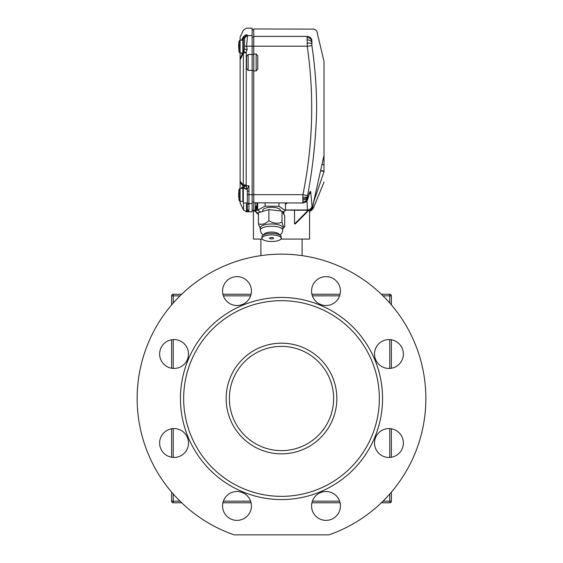 <?xml version="1.0" encoding="UTF-8"?>
<svg xmlns="http://www.w3.org/2000/svg" width="563" height="563" viewBox="0 0 563 563"><rect width="100%" height="100%" fill="white"/><g stroke="black" fill="none" stroke-linecap="round" stroke-linejoin="round"><path stroke-width="0.84" d="M181.652 502.773L173.228 502.773A1.605 1.605 0 0 1 171.624 501.169L171.624 492.146M171.624 457.24L171.624 428.781M171.624 368.237L171.624 339.778M171.624 304.879L171.624 295.856A1.605 1.605 0 0 1 173.228 294.252L181.652 294.252M222.913 294.252L251.077 294.252M311.923 294.252L340.087 294.252M381.348 294.252L389.772 294.252A1.605 1.605 0 0 1 391.376 295.856L391.376 304.879M391.376 339.778L391.376 368.237M391.376 428.781L391.376 457.24M391.376 492.146L391.376 501.169A1.605 1.605 0 0 1 389.772 502.773L381.348 502.773M340.087 502.773L311.923 502.773M251.077 502.773L222.913 502.773M222.561 291.071A14.434 14.434 0 0 0 236.995 305.512A14.434 14.434 0 0 0 251.436 291.071A14.434 14.434 0 0 0 236.995 276.637A14.434 14.434 0 0 0 222.561 291.071M159.625 354.007A14.434 14.434 0 0 0 174.066 368.448A14.434 14.434 0 0 0 188.499 354.007A14.434 14.434 0 0 0 174.066 339.573A14.434 14.434 0 0 0 159.625 354.007M159.625 443.011A14.434 14.434 0 0 0 174.066 457.452A14.434 14.434 0 0 0 188.499 443.011A14.434 14.434 0 0 0 174.066 428.577A14.434 14.434 0 0 0 159.625 443.011M222.561 505.947A14.434 14.434 0 0 0 236.995 520.381A14.434 14.434 0 0 0 251.436 505.947A14.434 14.434 0 0 0 236.995 491.513A14.434 14.434 0 0 0 222.561 505.947M311.564 505.947A14.434 14.434 0 0 0 326.005 520.381A14.434 14.434 0 0 0 340.439 505.947A14.434 14.434 0 0 0 326.005 491.513A14.434 14.434 0 0 0 311.564 505.947M374.501 443.011A14.434 14.434 0 0 0 388.934 457.452A14.434 14.434 0 0 0 403.375 443.011A14.434 14.434 0 0 0 388.934 428.577A14.434 14.434 0 0 0 374.501 443.011M374.501 354.007A14.434 14.434 0 0 0 388.934 368.448A14.434 14.434 0 0 0 403.375 354.007A14.434 14.434 0 0 0 388.934 339.573A14.434 14.434 0 0 0 374.501 354.007M311.564 291.071A14.434 14.434 0 0 0 326.005 305.512A14.434 14.434 0 0 0 340.439 291.071A14.434 14.434 0 0 0 326.005 276.637A14.434 14.434 0 0 0 311.564 291.071M180.449 398.513A101.051 101.051 0 0 1 281.5 297.461A101.051 101.051 0 0 1 382.551 398.513A101.051 101.051 0 0 1 281.5 499.564A101.051 101.051 0 0 1 180.449 398.513M425.86 398.513A144.36 144.36 0 0 0 281.5 254.152A144.36 144.36 0 0 0 234.053 534.85L328.947 534.85A144.36 144.36 0 0 0 425.86 398.513M226.164 398.513A55.336 55.336 0 0 0 281.5 453.848A55.336 55.336 0 0 0 336.836 398.513A55.336 55.336 0 0 0 281.5 343.177A55.336 55.336 0 0 0 226.164 398.513M379.342 398.513A97.842 97.842 0 0 0 281.5 300.67A97.842 97.842 0 0 0 183.658 398.513A97.842 97.842 0 0 0 281.5 496.355A97.842 97.842 0 0 0 379.342 398.513M253.751 70.438L252.147 70.438M256.96 202.983L256.96 205.15L255.672 207.606C255.764 208.345 256.193 208.071 256.96 206.79L256.96 203.764L257.678 204.299M285.441 204.496L287.207 202.983M286.384 202.983L285.898 203.349M257.763 55.913L257.763 69.01L256.158 70.896L253.751 70.896L253.751 54.027L256.158 54.027L257.763 55.913L257.763 61.43M253.427 211.005L253.427 239.078L262.274 239.078M280.846 239.078L309.573 239.078L309.573 211.005L307.848 210.724M294.533 223.968L306.708 211.794L307.482 210.238L307.968 210.252L307.095 212.089L295.413 223.771L294.533 223.968L294.533 210.238L285.441 210.048M256.714 209.035L256.96 207.93L255.356 209.985L255.356 202.821L253.751 202.821L253.751 210.984L254.736 210.914M317.222 32.858L324.006 61.43L324.006 171.708C324.006 185.157 324.006 185.157 324.006 171.708L313.943 201.167L312.571 207.304M311.909 45.694L307.222 46.201L307.187 36.384A4.814 4.673 33.4 0 1 311.874 40.353C319.052 30.149 319.052 30.149 311.874 40.353L311.909 45.694C315.083 67.074 316.659 88.497 316.631 109.954C315.927 138.625 312.922 167.176 307.609 195.621L307.44 198.845L308.433 196.635C309.101 193.651 309.713 191.913 310.276 191.413L310.699 191.821L312.05 206.269L312.535 206.98L324.006 155.339M302.929 202.926L302.922 194.664L253.751 194.664L253.751 70.896M253.751 202.821L253.751 194.664M255.356 202.821L302.866 202.983L305.667 202.11L307.581 199.71A4.814 4.096 23.9 0 1 307.391 200.083M253.751 54.027L253.751 28.952L312.528 29.128M307.187 36.384C314.358 26.475 314.358 26.475 307.187 36.384L253.751 36.384M258.41 214.594L254.089 210.273L254.736 210.238L258.41 213.912M257.833 210.238L254.736 210.238M255.356 209.985L257.678 209.985M307.482 210.238L294.533 210.238M307.504 210.238L306.962 200.815M285.441 209.985L307.328 209.985M256.96 206.79L256.96 203.764M320.847 170.688L324.006 171.708M307.905 210.724A4.814 4.807 144.1 0 0 312.535 206.98L313.267 207.867A4.814 4.8 102.9 0 1 308.784 210.949M313.274 203.461L313.943 201.167A3.209 0.472 -167.6 0 0 313.76 201.258M307.609 195.621L302.922 194.664C312.979 145.184 314.407 95.696 307.222 46.201L253.751 46.201M308.433 196.635A4.814 1.267 12.2 0 1 308.454 196.839L309.164 193.785M310.699 191.821A4.814 4.511 167.3 0 1 309.08 194.376M312.05 206.269C311.353 208.57 309.784 209.809 307.349 209.985M312.528 207.473A4.814 4.743 101.4 0 1 308.024 210.787M320.882 170.533L324.006 171.236L323.901 171.694M322.282 164.389L324.006 165.086M283.907 211.343L283.907 214.397M307.968 210.252L307.081 212.103M253.751 54.548L252.147 54.548M247.333 191.202L247.333 188.598L248.937 185.755L248.937 191.139L247.333 191.202L247.333 202.983L243.322 202.983L243.322 187.732L242.167 186.944L241.766 188.549M241.414 40.177L243.61 36.454L246.495 34.793C246.404 25.94 246.404 25.94 246.495 34.793L247.495 35.202L247.495 35.8L246.608 46.173L247.171 49.361L246.256 52.486L246.186 184.903L243.3 186.24L240.119 182.553L240.119 58.573L243.441 51.803L243.322 38.573L244.609 38.573L244.616 37.918L243.61 37.7L242.146 40.177M240.119 181.272L243.3 184.974A3.209 2.597 138.9 0 0 243.293 185.023A3.209 2.597 138.9 0 0 243.3 186.24L243.666 188.119L243.666 187.092L246.552 185.755L248.937 185.755M247.171 49.361L244.609 49.417L243.61 51.458L246.256 52.486L243.378 53.161L243.3 184.974L246.186 184.903L246.552 188.654A3.209 2.78 -179.7 0 1 243.666 187.092M244.609 49.417L244.609 38.425A2.885 2.829 180 0 1 247.495 35.596L252.147 35.596L252.147 28.15L246.425 28.15L243.54 29.952L240.119 36.975L240.119 40.177M243.61 51.458L243.441 51.803A2.885 1.027 -154 0 0 244.053 52.992M246.531 68.334L246.531 56.525L248.135 54.484L248.135 70.375L246.531 68.334M247.333 204.643L247.333 209.021L247.333 204.643M248.283 211.575L248.937 210.625L247.333 211.808L252.147 211.808L252.147 54.484L248.135 54.484M248.937 191.139L248.937 210.625A1.605 1.598 -0 0 1 247.333 209.021L247.333 211.808L246.425 211.808L243.54 210.006L243.582 202.983L243.547 209.021M243.54 210.006L240.119 202.983L240.119 201.378M240.119 188.549L240.119 182.553M241.71 187.838L241.823 187.176M242.041 54.611L241.83 53.013L242.09 54.576L240.732 57.363A2.885 1.886 26 0 0 240.732 58.573L240.119 59.784M240.119 53.013L240.119 58.573M242.076 54.618L240.732 57.363M243.61 37.7A2.885 2.083 30.6 0 1 243.61 36.454C243.519 27.784 243.519 27.784 243.61 36.454L241.956 39.262M252.147 35.596L252.147 46.173L244.609 46.173M248.135 70.375L252.147 70.375M246.531 61.43L246.531 56.525M252.147 54.484L252.147 46.173M247.333 188.654L246.552 188.654L246.552 189.33L247.333 189.33M246.552 189.33L243.666 188.119M246.474 202.983L246.425 211.808M247.375 203.067A1.605 1.576 -0 0 0 248.937 204.299M246.495 34.793A2.885 2.555 111.6 0 0 243.899 37.63M247.495 35.202L244.616 37.918M247.495 35.8A2.885 2.773 180 0 0 244.609 38.58L244.609 38.573M243.378 51.944A2.885 1.886 26 0 0 243.378 53.161L240.732 58.573M238.782 42.915L239.141 40.937L240.077 40.177L239.141 40.937L239.141 52.253L240.077 53.013L242.843 53.013L242.843 40.177L240.077 40.177L240.077 53.013L239.141 52.253L238.663 44.547M238.628 45.448L238.628 44.864M238.628 46.687L238.832 48.798M238.761 44.287L239.141 40.937M238.832 47.742L238.726 48.615M239.627 188.661L239.141 189.302L239.141 200.625L240.077 201.378L242.843 201.378L242.843 188.549L240.077 188.549L240.077 201.378L239.141 200.625L238.663 192.884M238.628 195.122L238.832 197.627M238.775 192.666L239.198 189.119M238.803 196.058L238.628 196.621M238.628 193.876L238.628 193.278M280.381 210.928L280.381 210.323A8.825 3.019 180 0 0 276.264 207.768A8.825 3.019 180 0 0 267.298 207.684A8.825 3.019 180 0 0 262.738 210.323L262.738 211.414M282.57 212.068L285.441 210.506L278.966 206.304L265.089 206.121L257.678 210.14L260.62 212.047M278.966 206.304L278.966 202.983M285.441 210.506L285.441 202.983M265.089 206.121L265.089 202.983M257.678 210.14L257.678 202.983M260.331 227.811A11.225 3.842 0 0 1 269.388 224.039A11.225 3.842 0 0 1 282.788 227.811L282.788 230.07A11.225 3.842 0 0 0 269.388 226.298A11.225 3.842 0 0 0 260.331 230.07L260.331 227.811M282.788 228.529L284.702 226.84C283.808 227.572 282.915 226.016 282.021 222.181C277.679 223.954 273.294 223.441 268.875 220.647C265.419 223.954 261.929 224.996 258.41 223.771L260.331 228.529M258.41 223.771L258.41 212.708L268.875 209.584L282.021 211.118L284.702 215.777L284.702 226.84M282.021 211.118L282.021 222.181M268.875 209.584L268.875 220.647M281.183 238.205L281.183 236.699A9.627 3.294 180 0 0 280.895 235.904A9.627 3.294 180 0 0 280.522 235.503A9.627 3.294 180 0 0 271.556 233.406A9.627 3.294 180 0 0 262.59 235.503A9.627 3.294 180 0 0 261.936 236.699L261.936 238.205A9.627 3.294 0 0 1 270.381 234.94A9.627 3.294 0 0 1 280.895 237.41A9.627 3.294 0 0 1 281.183 238.205A9.627 3.294 0 0 1 272.731 241.478A9.627 3.294 0 0 1 262.217 239.008A9.627 3.294 0 0 1 261.936 238.205M273.505 238.043A2.006 0.683 180 0 0 271.31 237.53A2.006 0.683 180 0 0 269.55 238.205A2.006 0.683 180 0 0 269.614 238.374A2.006 0.683 180 0 0 271.802 238.888A2.006 0.683 180 0 0 273.562 238.205A2.006 0.683 180 0 0 273.505 238.043M262.59 235.503L264.687 233.673A7.375 2.526 0 0 1 271.556 232.069A7.375 2.526 0 0 1 278.432 233.673L280.522 235.503M257.136 202.983A14.434 4.94 180 0 0 257.678 204.144M285.441 204.144A14.434 4.94 180 0 0 285.983 202.983M333.627 398.513A52.127 52.127 0 0 0 281.5 346.379A52.127 52.127 0 0 0 229.373 398.513A52.127 52.127 0 0 0 281.5 450.639A52.127 52.127 0 0 0 333.627 398.513A52.127 52.127 0 0 1 281.5 450.639A52.127 52.127 0 0 1 229.373 398.513M389.772 303.028L389.772 295.856L382.995 295.856M339.623 295.856L312.381 295.856M250.619 295.856L223.377 295.856M180.005 295.856L173.228 295.856L173.228 303.028M173.228 339.595L173.228 368.42M173.228 428.598L173.228 457.423M173.228 493.997L173.228 501.169L180.005 501.169M223.377 501.169L250.619 501.169M312.381 501.169L339.623 501.169M382.995 501.169L389.772 501.169L389.772 493.997M389.772 457.423L389.772 428.598M389.772 368.42L389.772 339.595M171.624 295.856L173.228 295.856L173.228 294.252M389.772 294.252L389.772 295.856L391.376 295.856M173.228 502.773L173.228 501.169L171.624 501.169M391.376 501.169L389.772 501.169L389.772 502.773M253.751 202.04L252.147 202.04M256.158 70.896L256.158 54.027M311.628 42.253A4.814 3.104 179.6 0 0 306.941 39.867M307.004 37.496A4.814 4.187 8.4 0 1 311.698 40.965M311.719 44.005A4.814 1.612 175 0 0 307.025 43.091M307.468 196.621A4.814 1.302 -173.1 0 1 302.774 197.156M307.405 197.226A4.814 2.21 -175.2 0 1 302.718 198.662M307.37 197.775A4.814 3.026 -177.7 0 1 302.683 200.013M307.391 198.598A4.814 4.251 172.7 0 1 302.697 202.061M307.44 198.845A4.814 4.595 159.9 0 1 302.753 202.666M307.623 198.957A4.814 4.708 55.3 0 1 305.667 202.11M307.736 198.823A4.814 4.483 32.6 0 1 307.102 200.604M307.87 198.57A4.814 4.096 23.9 0 1 307.581 199.71L307.855 199.006A4.814 3.568 19.4 0 1 307.729 199.309M308.01 198.218A4.814 3.568 19.4 0 1 307.855 199.006L308.454 196.839M308.292 197.247A4.814 2.153 14.1 0 1 308.271 197.606M310.276 191.413A4.814 4.708 55.6 0 1 309.361 193.566M310.593 191.504A4.814 4.694 149.1 0 1 309.186 194.038M283.428 213.56L283.428 211.604M253.751 46.229L252.147 46.229M253.751 37.165L252.147 37.165M253.751 194.692L252.147 194.692M247.333 202.821A1.605 1.569 -0 0 0 248.726 203.609L252.147 203.609M247.333 194.664L252.147 194.629M247.333 194.601L248.726 194.58M324.006 182.131L313.45 208.043C312.092 210.09 310.797 211.083 309.573 211.005M312.676 28.952C315.104 29.107 316.666 30.353 317.37 32.682M253.751 210.203L252.147 210.203M253.751 29.755L252.147 29.755M239.141 52.253L238.775 50.241M242.843 40.177L243.322 40.663M242.843 53.013L243.322 52.528M242.843 188.549L243.322 189.027M242.843 201.378L243.322 200.9M238.832 190.941L239.141 189.302M239.141 200.625L238.832 198.992M260.331 230.07L261.169 233.019L263.125 235.038M279.987 235.038L281.964 232.991L282.788 230.07M302.113 255.63L302.113 239.078M260.887 255.63L260.887 239.078"/></g></svg>
